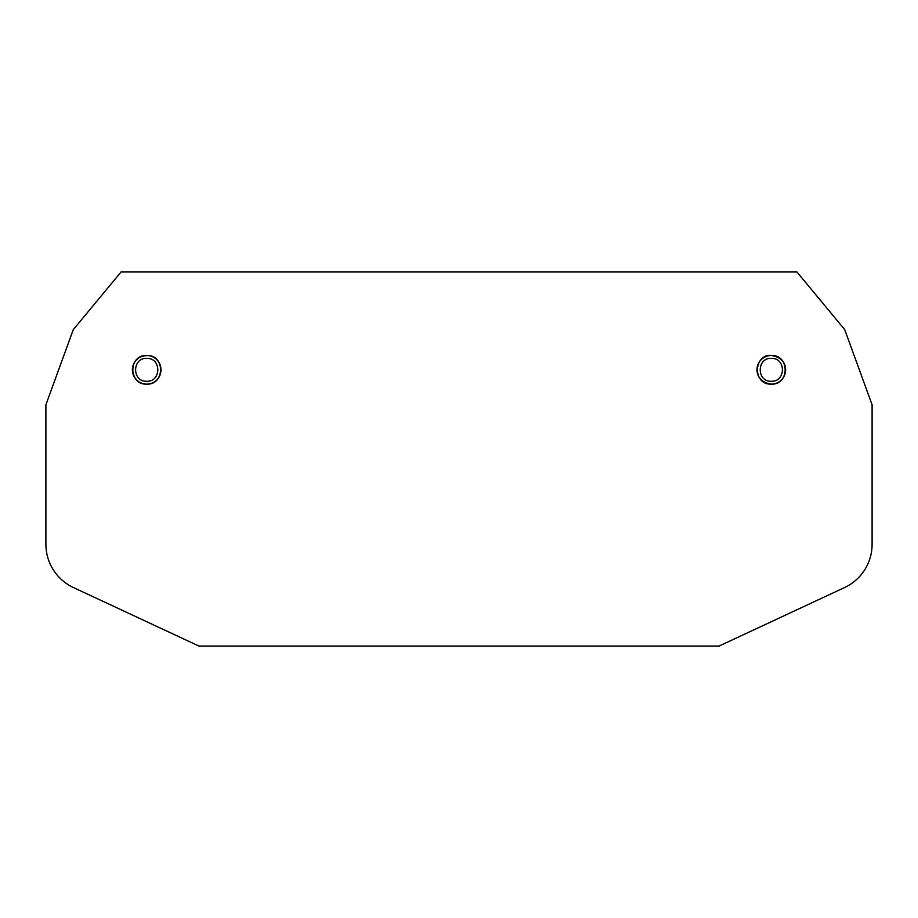 <?xml version="1.0" encoding="UTF-8"?>
<svg xmlns="http://www.w3.org/2000/svg" width="918" height="918" viewBox="0 0 918 918"><rect width="100%" height="100%" fill="white"/><g stroke="black" fill="none" stroke-linecap="round" stroke-linejoin="round"><path stroke-width="1.38" d="M796.927 271.957L121.073 271.957L73.256 329.677L45.9 404.827L45.9 544.305A47.736 47.736 0 0 0 73.463 587.566L198.873 646.043L719.127 646.043L844.537 587.566A47.736 47.736 0 0 0 872.1 544.305L872.1 404.827L844.744 329.677L796.927 271.957M771.304 381.268C785.911 381.911 786.187 358.031 771.533 358.364C756.65 357.423 756.363 381.899 771.304 381.268M146.696 381.268C161.304 381.911 161.591 358.031 146.926 358.364C132.043 357.423 131.756 381.899 146.696 381.268M771.372 355.495A14.321 14.321 0 0 1 781.241 359.5M781.425 359.695A14.321 14.321 0 0 1 781.482 379.891A14.321 14.321 0 0 1 761.286 380.052A14.321 14.321 0 0 1 760.999 359.867M761.332 359.535A14.321 14.321 0 0 1 771.143 355.495M146.696 355.495C165.16 354.635 165.16 384.998 146.696 384.137C128.233 384.998 128.233 354.635 146.696 355.495A14.321 14.321 0 0 1 159.124 376.931A14.321 14.321 0 0 1 134.349 377.069A14.321 14.321 0 0 1 146.547 355.495M771.304 384.137C752.84 384.998 752.84 354.635 771.304 355.495C789.767 354.635 789.767 384.998 771.304 384.137C748.629 380.959 756.925 353.051 771.304 355.495C794.036 358.915 786.256 385.273 771.304 384.137M146.696 384.137C137.769 383.655 133.041 378.285 132.49 368.026C134.43 359.512 139.766 355.369 148.487 355.61C165.802 356.895 164.024 385.032 146.696 384.137"/></g></svg>
